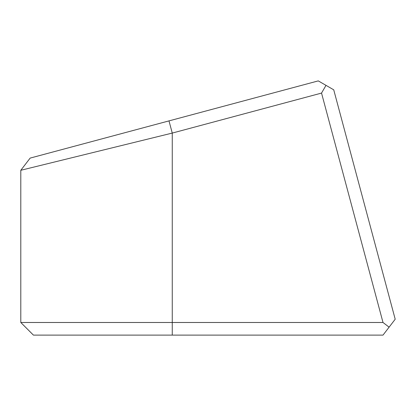 <?xml version="1.0" encoding="UTF-8"?>
<svg xmlns="http://www.w3.org/2000/svg" width="416" height="416" viewBox="0 0 416 416"><rect width="100%" height="100%" fill="white"/><g stroke="black" fill="none" stroke-linecap="round" stroke-linejoin="round"><path stroke-width="0.62" d="M383.006 335.109L33.42 335.109L20.8 322.488L172.26 322.488L172.26 133.078L168.995 120.89L30.155 158.09L318.271 80.891L333.731 89.814L395.2 319.223L383.006 335.109M46.519 153.707L52.988 151.975M172.26 335.109L172.26 322.488L383.006 322.488L321.537 93.08L326.004 85.353M321.537 93.08L172.26 133.078L20.8 170.284L172.26 133.078M383.006 322.488L389.106 327.163M20.8 322.488L20.8 170.284L30.155 158.09"/></g></svg>

